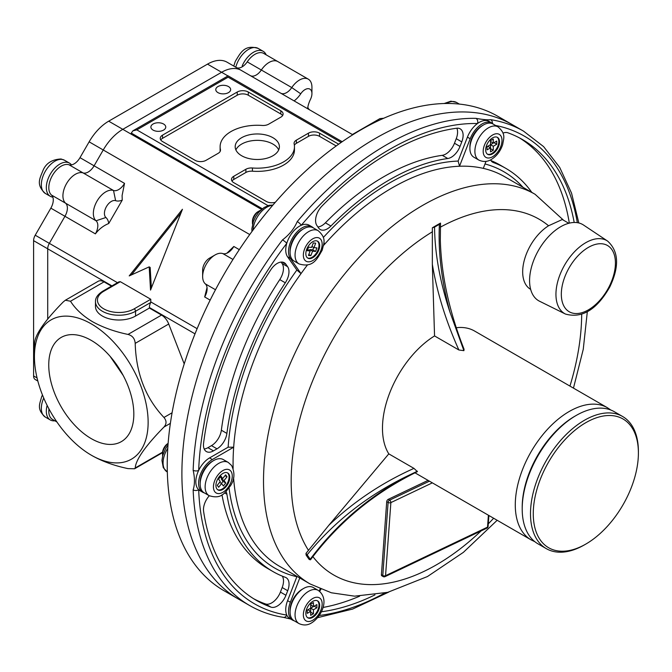 <?xml version="1.0" encoding="UTF-8"?>
<svg xmlns="http://www.w3.org/2000/svg" width="672" height="672" viewBox="0 0 672 672"><rect width="100%" height="100%" fill="white"/><g stroke="black" fill="none" stroke-linecap="round" stroke-linejoin="round"><path stroke-width="1.01" d="M583.523 225.036A44.016 25.41 120 0 0 536.852 253.344A44.016 25.41 120 0 0 539.532 301.224L565.471 314.059A42.16 24.343 -60 0 1 562.909 268.204A42.16 24.343 -60 0 1 607.606 241.08L583.523 225.036M290.069 611.923L290.069 610.327A17.22 9.937 -60 0 1 302.249 589.243L303.626 588.445A19.169 11.071 120 0 0 290.069 611.923A19.169 11.071 120 0 0 294.042 620.701L299.023 623.582A19.169 11.071 -60 0 1 296.083 608.219A19.169 11.071 -60 0 1 308.608 591.318A19.169 11.071 -60 0 1 318.192 590.369L313.219 587.496A19.169 11.071 120 0 0 303.626 588.445L302.249 589.243M312.757 617.358A9.778 5.645 120 0 0 319.15 608.74A9.778 5.645 120 0 0 317.654 600.902A9.778 5.645 120 0 0 312.757 601.381A9.778 5.645 120 0 0 306.373 610.008A9.778 5.645 120 0 0 307.868 617.845A9.778 5.645 120 0 0 312.757 617.358M307.532 617.618A9.778 5.645 120 0 0 312.068 616.955A9.778 5.645 120 0 0 318.36 608.656A9.778 5.645 120 0 0 317.293 600.718M310.682 604.178L310.682 608.177L307.23 610.168L307.23 613.368L310.682 611.369L310.682 615.359L313.454 613.763L313.454 609.773L316.907 607.774L316.907 604.582L313.454 606.572L313.454 602.582L310.682 604.178L310.682 604.976L313.454 606.572M307.23 610.168L307.919 609.773L310.682 611.369L310.682 608.177L314.143 606.178L316.907 607.774M310.682 608.177L313.454 609.773M310.682 612.167L313.454 613.763M122.237 200.13A19.564 11.298 -60 0 1 115.626 200.676L113.518 190.487L68.981 164.766A11.735 6.779 120 0 0 74.122 163.859A11.735 6.779 120 0 0 79.993 157.668L94.097 165.808A11.735 6.779 -60 0 1 88.234 172.007A11.735 6.779 -60 0 1 83.084 172.914A17.606 10.164 120 0 0 66.57 183.565A17.606 10.164 120 0 0 65.604 203.204A11.735 6.779 -60 0 1 64.957 216.292L49.333 243.348A7.829 4.519 120 0 0 47.712 248.808L47.712 319.04L47.712 248.808A7.829 4.519 -60 0 1 49.333 243.348L64.957 216.292A11.735 6.779 120 0 0 65.604 203.204A17.606 10.164 -60 0 1 64.168 188.849A17.606 10.164 -60 0 1 75.373 174.275A17.606 10.164 -60 0 1 83.084 172.914A11.735 6.779 120 0 0 94.097 165.808L103.244 149.974L94.097 165.808L124.53 183.38L122.102 195.535L122.237 200.13L108.746 223.499C103.488 225.632 99.036 229.085 95.39 233.864A11.735 6.779 120 0 0 96.037 220.769A17.606 10.164 -60 0 1 94.601 206.422A17.606 10.164 -60 0 1 105.806 191.848A17.606 10.164 -60 0 1 113.518 190.487A11.735 6.779 120 0 0 118.667 189.58A11.735 6.779 120 0 0 124.53 183.38M236.242 67.486A11.735 6.779 120 0 0 242.08 66.889A11.735 6.779 120 0 0 247.229 61.858L261.332 70.006A11.735 6.779 -60 0 1 256.192 75.037A11.735 6.779 -60 0 1 250.354 75.634A11.735 6.779 120 0 0 261.332 70.006A17.606 10.164 -60 0 1 269.052 62.454A17.606 10.164 -60 0 1 277.855 61.58A17.606 10.164 120 0 0 261.332 70.006L291.766 87.57A17.606 10.164 -60 0 1 299.485 80.027A17.606 10.164 -60 0 1 308.288 79.153A17.606 10.164 -60 0 1 311.934 87.217L311.934 93.601A9.778 5.645 120 0 0 305.021 89.611A9.778 5.645 120 0 0 300.728 93.803A19.564 11.298 -60 0 1 294.118 100.901M48.972 408.937A17.606 10.164 120 0 0 52.458 419.395L56.91 421.966M79.993 157.668L89.132 141.834A39.127 22.588 -60 0 1 108.696 121.178L207.505 64.126A39.127 22.588 -60 0 1 227.069 62.194L241.181 70.342A39.127 22.588 120 0 0 221.617 72.274L122.808 129.326A39.127 22.588 120 0 0 103.244 149.974A39.127 22.588 -60 0 1 122.808 129.326L221.617 72.274A39.127 22.588 -60 0 1 241.181 70.342L352.766 134.761M35.221 379.52L37.834 381.024L35.221 379.52A7.829 4.519 -60 0 1 33.6 375.934L33.6 240.66A7.829 4.519 -60 0 1 35.221 235.208L50.845 208.144A11.735 6.779 120 0 0 51.492 195.056L96.037 220.769L105.907 217.501A19.564 11.298 -60 0 1 108.746 223.499M68.981 164.766A17.606 10.164 120 0 0 52.458 175.426A17.606 10.164 120 0 0 51.492 195.056M308.288 79.153L263.743 53.441A17.606 10.164 120 0 0 247.229 61.858M250.32 75.617L227.069 62.194M622.6 416.489L614.3 411.701A76.297 44.05 120 0 0 610.806 410.021A76.297 44.05 120 0 0 576.148 415.481A76.297 44.05 120 0 0 522.203 508.922A76.297 44.05 120 0 0 538.003 543.85L546.302 548.646A76.297 44.05 -60 0 1 544.664 463.462A76.297 44.05 -60 0 1 619.105 414.809A76.297 44.05 -60 0 1 622.6 416.489A76.297 44.05 -60 0 1 638.4 451.416L638.4 453.012A74.34 42.924 120 0 0 619.601 417.346A74.34 42.924 120 0 0 545.546 467.636A74.34 42.924 120 0 0 552.065 549.385A74.34 42.924 120 0 0 585.833 544.068A74.34 42.924 120 0 0 638.4 453.012M585.833 544.068L584.447 544.866A76.297 44.05 -60 0 1 549.797 550.318A76.297 44.05 -60 0 1 546.302 548.646M522.203 508.922L522.203 507.326A74.34 42.924 -60 0 1 574.762 416.279L576.148 415.481M91.283 438.64A60.161 34.734 -120 0 0 121.363 441.622A60.161 34.734 -120 0 0 130.586 393.414A60.161 34.734 -120 0 0 91.283 340.402A60.161 34.734 -120 0 0 61.211 337.42A60.161 34.734 -120 0 0 51.988 385.627A60.161 34.734 -120 0 0 91.283 438.64M241.66 155.753A22.109 12.76 0 0 0 265.751 158.516A22.109 12.76 0 0 0 279.392 146.723A22.109 12.76 0 0 0 272.916 137.701A22.109 12.76 0 0 0 248.825 134.929A22.109 12.76 0 0 0 235.183 146.723A22.109 12.76 0 0 0 241.66 155.753M278.687 149.915A22.109 12.76 0 0 0 272.916 144.085A22.109 12.76 0 0 0 251.471 140.801A22.109 12.76 0 0 0 235.88 149.915M280.787 93.206A11.735 6.779 120 0 0 286.625 92.602A11.735 6.779 120 0 0 291.766 87.57L300.728 93.803M115.626 200.676A9.778 5.645 120 0 0 111.342 201.432A9.778 5.645 120 0 0 105.118 209.53A9.778 5.645 120 0 0 105.907 217.501M226.876 253.21L233.814 246.473A11.735 6.779 -60 0 1 227.951 252.672L227.951 252.672A11.735 6.779 -60 0 1 222.802 253.579A17.606 10.164 120 0 0 215.09 254.94A17.606 10.164 120 0 0 202.642 276.503A17.606 10.164 120 0 0 205.321 283.87A11.735 6.779 -60 0 1 207.102 288.775A11.735 6.779 -60 0 1 204.674 296.957L207.035 287.574M153.065 130.082A7.434 4.292 0 0 0 161.171 131.015A7.434 4.292 0 0 0 165.757 127.05A7.434 4.292 0 0 0 163.582 124.018A7.434 4.292 0 0 0 155.484 123.085A7.434 4.292 0 0 0 150.889 127.05A7.434 4.292 0 0 0 153.065 130.082M217.955 92.627A7.434 4.292 0 0 0 226.061 93.551A7.434 4.292 0 0 0 230.647 89.586A7.434 4.292 0 0 0 228.472 86.554A7.434 4.292 0 0 0 220.366 85.621A7.434 4.292 0 0 0 215.779 89.586A7.434 4.292 0 0 0 217.955 92.627M102.354 316.042A23.478 13.558 0 0 0 135.551 316.042L149.386 308.053L149.386 307.507A7.829 4.519 -60 0 1 150.78 302.459L135.551 311.254A23.478 13.558 180 0 1 102.354 311.254A23.478 13.558 180 0 1 95.474 301.669L95.474 306.457A23.478 13.558 0 0 0 102.354 316.042M92.534 455.893L91.283 455.171A80.405 46.418 -120 0 0 148.134 422.344A80.405 46.418 -120 0 0 91.283 323.87A80.405 46.418 -120 0 0 34.432 356.698A80.405 46.418 -120 0 0 91.283 455.171L92.534 455.893C102.782 461.572 114.61 465.805 128.008 468.611L134.61 468.762L135.198 467.964C135.887 459.539 145.471 445.906 163.951 427.056C166.706 423.973 166.706 420.773 163.951 417.472C145.648 398.093 136.063 373.388 135.198 343.367C134.828 338.604 132.434 335.63 128.008 334.429C114.61 331.632 102.782 327.39 92.534 321.712C82.715 315.806 75.373 308.977 70.51 301.232L65.369 300.224L63.319 301.871C45.016 320.46 35.431 334.102 34.566 342.779L34.432 356.698M352.363 134.526L379.966 118.6L383.695 118.264M123.211 375.488L110.04 356.261M150.536 290.094L182.448 209.261L129.209 275.915L149.192 266.868L150.536 290.094M120.338 281.702L103.732 291.287A1.957 1.126 -120 0 0 102.757 291.186L118.952 281.837L120.338 281.702L150.772 299.267L150.78 302.459M168.109 443.554A9.778 5.645 120 0 0 162.532 454.616L162.532 453.02A7.829 4.519 -60 0 1 168.059 443.428L168.118 443.394M128.008 334.429L161.54 315.076L149.386 308.053M161.54 315.076A11.735 6.779 60 0 1 168.722 324.013L135.198 343.367M184.212 363.93L168.722 324.013M65.369 300.224L98.162 281.291A11.735 6.779 60 0 1 104.034 281.87L70.51 301.232M111.46 286.163L104.034 281.87M341.158 142.43L228.119 77.171C228.119 75.449 228.119 75.449 228.119 77.171L136.819 129.881L132.905 130.822L131.284 133.081L262.349 208.748M338.663 144.186L319.536 133.148A7.829 4.519 0 0 0 308.473 133.148L296.369 140.137A7.829 4.519 0 0 0 294.076 143.329A7.829 4.519 0 0 0 294.143 143.917A37.17 21.462 180 0 1 294.462 146.723A37.17 21.462 180 0 1 252.437 168A7.829 4.519 0 0 0 245.876 169.285L233.772 176.274A7.829 4.519 0 0 0 231.479 179.466A7.829 4.519 0 0 0 233.772 182.666L266.28 201.432A7.829 4.519 0 0 0 275.344 202.272M248.296 92.014A7.829 4.519 0 0 0 237.233 92.014L162.532 135.139A7.829 4.519 0 0 0 160.238 138.34A7.829 4.519 0 0 0 162.532 141.532L195.04 160.297A7.829 4.519 0 0 0 206.102 160.297L218.207 153.308A7.829 4.519 0 0 0 220.5 150.116A7.829 4.519 0 0 0 220.433 149.528A37.17 21.462 180 0 1 220.114 146.723A37.17 21.462 180 0 1 262.139 125.446A7.829 4.519 0 0 0 268.699 124.16L280.804 117.172A7.829 4.519 0 0 0 283.097 113.98A7.829 4.519 0 0 0 280.804 110.788L248.296 92.014L248.296 95.214A7.829 4.519 0 0 0 237.233 95.214L162.532 138.34A7.829 4.519 0 0 0 160.742 139.936M149.192 266.868L150.167 267.431L151.36 288.011M181.054 212.797L131.452 274.898M282.593 115.576A7.829 4.519 0 0 0 280.804 113.98L248.296 95.214M220.198 151.36A37.17 21.462 180 0 1 220.114 149.915L220.114 146.723M294.462 146.723L294.462 149.915A37.17 21.462 180 0 1 252.437 171.192A7.829 4.519 0 0 0 245.876 172.477L233.772 179.466A7.829 4.519 0 0 0 231.983 181.07M336.202 145.958L319.536 136.34A7.829 4.519 0 0 0 308.473 136.34L296.369 143.329A7.829 4.519 0 0 0 294.378 145.286M307.608 108.688A19.564 11.298 -60 0 1 310.447 99.414A9.778 5.645 120 0 0 311.934 93.601M202.642 276.503L202.642 270.119A9.778 5.645 -60 0 1 209.555 258.132L215.09 254.94M307.826 107.218A11.735 6.779 120 0 0 309.842 109.981M193.15 470.249A273.89 158.13 -60 0 1 282.526 239.887C289.355 234.671 294.26 228.564 297.251 221.567A273.89 158.13 -60 0 1 476.011 118.364C483.092 119.633 487.998 120.07 490.736 119.675A273.89 158.13 -60 0 1 523.572 131.158L512.509 124.774A273.89 158.13 120 0 0 257.662 252.622A273.89 158.13 120 0 0 207.841 570.612A273.89 158.13 120 0 0 238.619 599.164L223.961 590.696A273.89 158.13 120 0 1 167.236 465.318A273.89 158.13 120 0 1 264.062 215.737A273.89 158.13 120 0 1 457.733 103.925A273.89 158.13 120 0 1 497.843 116.306L512.509 124.774A273.89 158.13 120 0 0 301.451 198.148A273.89 158.13 120 0 0 181.894 473.777A273.89 158.13 120 0 0 238.619 599.164L249.69 605.556A273.89 158.13 -60 0 1 218.912 577.004A273.89 158.13 -60 0 1 193.15 489.88C194.88 484.537 194.88 477.994 193.15 470.249A3.914 2.159 2.1 0 0 198.677 470.392A19.421 11.214 120 0 0 197.669 488.578A19.421 11.214 120 0 0 198.677 489.737A19.421 11.214 120 0 0 199.853 490.602L202.616 492.198A19.421 11.214 120 0 0 204.305 492.878M249.69 605.556C259.972 611.478 271.202 615.409 283.399 617.35L283.399 617.35A3.914 3.116 -81 0 0 286.784 615.082A19.421 11.214 120 0 0 287.582 616.501A19.421 11.214 120 0 0 289.766 618.526L292.538 620.122A19.421 11.214 120 0 0 294.218 620.802M461.773 130.309A14.162 8.182 120 0 0 460.186 128.839A14.162 8.182 120 0 0 456.683 128.234A266.062 153.611 120 0 0 322.014 206.027A14.162 8.182 120 0 0 316.924 225.548L318.688 228.06A14.162 8.182 120 0 0 320.284 229.538A14.162 8.182 120 0 0 330.918 226.027A232.806 134.408 -60 0 1 447.787 158.516A14.162 8.182 120 0 0 460.009 146.429L461.773 141.876A14.162 8.182 120 0 0 461.773 130.309M574.19 222.482A266.062 153.611 120 0 0 552.325 167.269A266.062 153.611 120 0 0 522.43 139.532A266.062 153.611 120 0 0 507.822 132.779A14.162 8.182 120 0 0 502.967 133.123M569.318 223.154A266.062 153.611 120 0 0 546.798 164.069A266.062 153.611 120 0 0 519.632 137.987M209.294 495.76A14.162 8.182 120 0 0 203.599 511.375A266.062 153.611 120 0 0 256.368 600.373A266.062 153.611 120 0 0 270.967 607.127A14.162 8.182 120 0 0 285.944 595.274L287.717 590.73A14.162 8.182 120 0 0 287.717 579.163A14.162 8.182 120 0 0 286.121 577.685A14.162 8.182 120 0 0 285.365 577.332A232.806 134.408 -60 0 1 272.992 571.57A232.806 134.408 -60 0 1 226.909 494.239A14.162 8.182 120 0 0 226.044 491.568M233.142 468.485A224.977 129.889 -60 0 1 233.671 447.199L212.327 459.522A19.421 11.214 120 0 0 200.432 490.174A19.421 11.214 120 0 0 202.616 492.198M299.762 577.987L290.354 602.238A19.421 11.214 120 0 0 290.354 618.097A19.421 11.214 120 0 0 292.538 620.122M382.091 575.87A1.957 1.126 -60 0 1 381.805 575.786A1.957 1.126 -60 0 1 381.587 575.585A1.957 1.126 -60 0 1 381.41 574.745L382.788 575.543A1.957 1.126 120 0 0 382.973 576.383A1.957 1.126 120 0 0 383.191 576.584A1.957 1.957 0 0 0 385.014 576.652A1.957 1.226 -115.5 0 0 385.552 575.686L487.528 527.125A1.957 1.226 64.5 0 1 486.99 528.1A1.957 1.957 0 0 0 488.099 526.47L488.897 515.5M436.985 225.691A210.336 121.439 120 0 0 434.557 227.111C434.834 253.579 439.975 281.921 449.971 312.144C441.571 281.198 438.052 251.924 439.412 224.314A210.336 121.439 120 0 0 436.985 225.691M309.229 559.499A210.302 121.422 -60 0 1 307.642 557.323A210.302 121.422 -60 0 1 306.121 555.072L305.962 553.434L328.927 525.176C353.951 501.455 382.292 482.53 413.96 468.384L417.396 471.643C374.573 492.542 338.94 521.917 310.498 559.784L309.229 559.499A0.781 0.622 -36.9 0 0 310.254 559.188C336.193 524.496 368.634 496.734 407.585 475.91C367.861 495.197 334.379 521.489 307.154 554.786A209.504 120.96 120 0 0 308.675 557.021A209.504 120.96 120 0 0 310.254 559.188L310.447 559.818L312.875 556.618A205.414 118.6 120 0 0 481.127 530.888M568.806 223.28L562.288 219.517L548.57 225.767A38.153 22.025 120 0 0 526.285 285.331A38.153 22.025 120 0 0 530.569 289.313L530.653 289.355M414.977 472.819L531.082 539.86A76.297 44.05 -60 0 1 522.514 531.905A76.297 44.05 -60 0 1 536.39 443.318A76.297 44.05 -60 0 1 607.379 407.702L474.583 331.036A76.297 44.05 120 0 0 456.263 327.726M439.412 224.314L440.513 223.096L440.328 240.047C441.269 275.083 449.182 311.489 464.066 349.255L463.898 350.666L458.867 349.978L434.549 335.933A76.297 44.05 120 0 0 388.794 453.86L328.927 525.176M413.96 468.384L388.794 453.86M493.223 124.102A19.421 11.214 120 0 0 491.795 122.976L489.023 121.38A19.421 11.214 120 0 0 477.498 123.53A19.421 11.214 120 0 0 467.418 137.138L458.136 161.07L459.514 166.244A224.977 129.889 -60 0 1 483.302 168.37L486.024 161.356M313.387 227.926A19.421 11.214 120 0 0 311.959 226.808L309.196 225.212A19.421 11.214 120 0 0 301.291 225.263A19.421 11.214 120 0 0 286.784 243.314A19.421 11.214 120 0 0 287.582 256.83L296.864 270.035L301.022 273.605A224.977 129.889 -60 0 1 307.49 264.919M323.568 245.414A224.977 129.889 -60 0 1 324.811 244.012L323.87 242.668M233.201 479.186L233.671 478.918A224.977 129.889 -60 0 1 233.57 477.574M287.633 266.717L285.869 264.205A14.162 8.182 120 0 0 284.281 262.727A14.162 8.182 120 0 0 270.892 269.648A266.062 153.611 120 0 0 203.582 443.201A14.162 8.182 120 0 0 206.396 451.567A14.162 8.182 120 0 0 213.478 450.87L217.006 448.829A14.162 8.182 120 0 0 226.892 433.406A232.806 134.408 -60 0 1 285.298 282.803A14.162 8.182 120 0 0 287.633 266.717L282.106 263.516L281.098 262.088M311.959 226.808A19.421 11.214 120 0 0 293.882 235.872A19.421 11.214 120 0 0 290.354 258.426L301.022 273.605A224.977 129.889 120 0 0 233.671 447.199L228.127 447.199L209.563 457.918A19.421 11.214 120 0 0 198.677 470.392A269.976 155.87 120 0 1 286.784 243.314A3.914 0.689 37.3 0 0 282.526 239.887M229.051 487.981A228.892 132.149 -60 0 0 249.228 544.328A228.892 132.149 -60 0 0 296.864 576.71L287.582 600.642A19.421 11.214 120 0 0 286.784 615.082A269.976 155.87 120 0 1 224.07 575.618A269.976 155.87 120 0 1 198.677 489.737A3.914 2.352 -2.2 0 1 193.15 489.88M320.93 589.26A14.162 8.182 120 0 0 319.696 591.427M321.401 611.73A14.162 8.182 120 0 0 322.106 611.671A266.062 153.611 120 0 0 374.959 594.888M490.568 159.86A14.162 8.182 120 0 0 492.677 162.221A14.162 8.182 120 0 0 493.424 162.574A232.806 134.408 -60 0 1 505.798 168.336A232.806 134.408 -60 0 1 531.812 192.394M386.719 501.665A1.957 1.126 -60 0 1 388.223 499.346L389.6 500.144A1.957 1.126 120 0 0 388.794 500.825A1.957 1.126 120 0 0 388.105 502.463A1.957 1.025 4.2 0 0 390.869 502.606L385.552 575.686A1.957 1.025 4.2 0 1 382.788 575.543L388.105 502.463L386.719 501.665L381.41 574.745M428.056 480.379L388.223 499.346M434.549 335.933L432.34 264.289L432.348 227.816L434.557 227.111M305.962 553.434L307.154 554.786A0.781 0.613 -33.3 0 1 306.121 555.072M417.362 471.198L407.585 475.91M310.254 559.188L310.447 559.818L310.254 559.188M440.513 223.096A210.311 121.422 120 0 0 432.348 227.816M458.867 349.978C445.83 320.93 436.985 292.362 432.34 264.289M463.898 350.666L449.971 312.144M488.393 515.214L487.528 527.125A1.957 1.025 4.2 0 0 488.099 526.47M429.442 481.177L389.6 500.144A1.957 1.226 64.5 0 1 390.869 502.606L432.348 482.849M491.795 122.976A19.421 11.214 120 0 0 470.19 138.743L459.514 166.244A224.977 129.889 120 0 0 324.811 244.012M319.284 591.1L320.132 588.932M204.187 448.997A14.162 8.182 120 0 0 207.942 447.678L211.47 445.637A14.162 8.182 120 0 0 221.357 430.214A232.806 134.408 -60 0 1 279.762 279.611A14.162 8.182 120 0 0 282.106 263.516M272.992 571.57L267.464 568.378A232.806 134.408 -60 0 1 221.987 494.785M253.63 598.727A266.062 153.611 120 0 0 265.44 603.935A14.162 8.182 120 0 0 280.417 592.082L282.181 587.53A14.162 8.182 120 0 0 282.299 576.148M323.022 607.454A266.062 153.611 120 0 0 359.621 596.19M490.963 160.566A232.806 134.408 -60 0 1 500.262 165.144L505.798 168.336M317.932 226.976A14.162 8.182 120 0 0 325.391 222.827A232.806 134.408 -60 0 1 442.252 155.324A14.162 8.182 120 0 0 454.474 143.237L456.246 138.684A14.162 8.182 120 0 0 456.851 128.218M297.251 221.567A3.914 0.958 40.3 0 1 301.291 225.263A269.976 155.87 120 0 1 477.498 123.53A3.914 3.049 91.3 0 0 476.011 118.364M492.374 123.354A3.914 3.116 -81 0 0 490.736 119.675M469.904 148.428L469.904 146.832A17.22 9.937 -60 0 1 482.084 125.748L483.462 124.95A19.169 11.071 120 0 0 469.904 148.428A19.169 11.071 120 0 0 473.878 157.206L478.859 160.079A19.169 11.071 -60 0 1 475.919 144.715A19.169 11.071 -60 0 1 488.443 127.823A19.169 11.071 -60 0 1 498.028 126.874C506.293 134.056 503.555 138.331 502.706 144.472C500.556 151.057 496.784 156.038 491.383 159.424C487.46 161.885 483.286 162.112 478.859 160.079M498.028 126.874L493.055 124.001A19.169 11.071 120 0 0 483.462 124.95L482.084 125.748M492.593 137.886A9.778 5.645 120 0 0 486.209 146.504A9.778 5.645 120 0 0 487.704 154.342A9.778 5.645 120 0 0 492.593 153.854A9.778 5.645 120 0 0 498.985 145.236A9.778 5.645 120 0 0 497.49 137.399A9.778 5.645 120 0 0 492.593 137.886M487.368 154.123A9.778 5.645 120 0 0 491.904 153.46A9.778 5.645 120 0 0 498.196 145.152A9.778 5.645 120 0 0 497.129 137.222M493.29 150.268L493.29 146.269L496.742 144.278L496.742 141.078L493.29 143.077L493.29 139.079L490.518 140.683L490.518 144.673L487.066 146.672L487.066 149.864L490.518 147.865L490.518 151.864L493.29 150.268L490.518 148.663M487.066 146.672L487.754 146.269L490.518 147.865L490.518 144.673L493.29 146.269M493.29 143.077L490.518 141.481L490.518 140.683M490.518 144.673L493.979 142.674L496.742 144.278M252.445 222.86L252.445 221.264A7.829 4.519 -60 0 1 253.184 217.644A7.829 4.519 -60 0 1 257.981 211.68L259.358 210.882A9.778 5.645 120 0 0 253.369 218.333A9.778 5.645 120 0 0 252.445 222.86A9.778 5.645 120 0 0 252.554 224.196M260.568 210.311A9.778 5.645 120 0 0 259.358 210.882M290.069 252.252L290.069 250.656A17.22 9.937 -60 0 1 291.707 242.684A17.22 9.937 -60 0 1 302.249 229.572L303.626 228.774A19.169 11.071 120 0 0 291.892 243.382A19.169 11.071 120 0 0 290.069 252.252A19.169 11.071 120 0 0 294.042 261.03L299.023 263.903A19.169 11.071 -60 0 1 296.873 246.254A19.169 11.071 -60 0 1 318.192 230.698C327.004 238.51 323.66 243.323 322.224 250.152C317.31 258.544 313.312 268.271 299.023 263.903M318.192 230.698L313.219 227.825A19.169 11.071 120 0 0 303.626 228.774M306.768 249.161A9.778 5.645 120 0 0 307.868 258.174A9.778 5.645 120 0 0 318.746 250.236A9.778 5.645 120 0 0 317.654 241.231A9.778 5.645 120 0 0 306.768 249.161M307.532 257.947A9.778 5.645 120 0 0 318.058 249.833A9.778 5.645 120 0 0 317.293 241.046M316.949 247.892L313.958 247.624L315.689 243.163L313.295 242.953L311.564 247.414L308.566 247.145L307.18 250.706L310.178 250.975L308.448 255.436L310.842 255.646L312.572 251.185L315.571 251.454L316.949 247.892M311.934 246.456L313.958 247.624M309.439 250.547L309.809 249.589L312.799 249.858L313.723 247.489M312.799 249.858L315.571 251.454M309.809 249.589L312.572 251.185M308.818 254.478L310.842 255.646M307.65 249.514L310.178 250.975M162.532 454.616A9.778 5.645 120 0 0 162.632 455.944M200.155 484.008L200.155 482.404A17.22 9.937 -60 0 1 212.327 461.32L213.713 460.522A19.169 11.071 120 0 0 200.155 484.008A19.169 11.071 120 0 0 201.97 490.778A19.169 11.071 120 0 0 204.128 492.778L209.11 495.659A19.169 11.071 -60 0 1 206.951 493.66A19.169 11.071 -60 0 1 210.437 471.4A19.169 11.071 -60 0 1 228.278 462.445L231.638 465.545C235.057 472.886 234.637 479.665 230.395 485.881C224.994 492.433 221.878 499.699 209.11 495.659M228.278 462.445L223.297 459.572A19.169 11.071 120 0 0 213.713 460.522M216.854 488.897A9.778 5.645 120 0 0 217.955 489.922A9.778 5.645 120 0 0 227.052 485.352A9.778 5.645 120 0 0 228.833 473.995A9.778 5.645 120 0 0 227.732 472.979A9.778 5.645 120 0 0 218.635 477.54A9.778 5.645 120 0 0 216.854 488.897M217.619 489.695A9.778 5.645 120 0 0 226.556 484.672A9.778 5.645 120 0 0 228.144 473.6A9.778 5.645 120 0 0 227.371 472.802M225.649 474.852L222.659 478.573L220.928 476.112L218.534 479.094L220.265 481.555L217.266 485.285L218.652 487.25L221.642 483.521L223.373 485.982L225.767 483L224.036 480.539L227.035 476.818L225.649 474.852M220.122 477.112L222.659 478.573M225.011 475.65L227.035 476.818M221.407 483.386L223.003 481.404L221.273 478.943L221.92 478.145M221.273 478.943L224.036 480.539M223.003 481.404L225.767 483M219.618 482.353L221.642 483.521M242.206 65.881A19.169 11.071 -60 0 1 263.147 51.282A19.169 11.071 -60 0 1 266.154 54.827M52.836 197.148A19.169 11.071 -60 0 1 52.466 197.089A19.169 11.071 -60 0 1 50.291 196.308A19.169 11.071 -60 0 1 49.358 175.913A19.169 11.071 -60 0 1 67.292 162.322A19.169 11.071 -60 0 1 69.468 163.103A19.169 11.071 -60 0 1 71.467 164.892M54.869 420.79A19.169 11.071 -60 0 1 50.291 419.95A19.169 11.071 -60 0 1 47.132 405.384M567.647 270.539A38.254 22.084 120 0 0 570.998 312.606A38.254 22.084 120 0 0 609.109 286.726A38.254 22.084 120 0 0 605.749 244.667A38.254 22.084 120 0 0 567.647 270.539M312.757 598.508A13.306 7.678 120 0 0 303.349 614.804A13.306 7.678 120 0 0 312.757 620.231A13.306 7.678 120 0 0 322.165 603.943A13.306 7.678 120 0 0 312.757 598.508M89.132 141.834L249.74 234.553M33.6 375.934L37.061 377.933M33.6 240.66L111.938 285.886M35.221 235.208L117.474 282.694M95.39 233.864L50.845 208.144M108.696 121.178L261.534 209.42M207.505 64.126L227.959 75.936M233.814 246.473L239.308 249.648M103.732 291.287A21.521 12.424 0 0 0 103.732 308.851A21.521 12.424 0 0 0 134.173 308.851A1.957 1.126 60 0 1 135.551 311.254L135.551 316.042M210.16 300.124L204.674 296.957M150.99 302.039L197.131 328.684M195.023 333.858L149.386 307.507M170.377 423.352L163.951 427.056M135.198 467.964L162.574 452.164M163.951 417.472L172.082 412.784M136.819 129.881L267.985 205.615M134.173 308.851L150.772 299.267M237.233 95.214L237.233 92.014M280.804 113.98L280.804 110.788M220.433 150.704L220.433 149.528M162.532 138.34L162.532 135.139M233.772 179.466L233.772 176.274M245.876 172.477L245.876 169.285M252.437 171.192L252.437 168M296.369 143.329L296.369 140.137M308.473 136.34L308.473 133.148M319.536 136.34L319.536 133.148M232.974 259.451L222.802 253.579M205.321 283.87L215.494 289.741M444.158 103.522L450.895 101.178L456.448 102.413A19.564 11.298 120 0 0 446.502 103.48M272.698 205.33A19.564 11.298 120 0 0 253.033 230.042M167.782 448.216A19.564 11.298 120 0 0 163.078 462.916A19.564 11.298 120 0 0 167.135 471.878L167.32 471.979M233.671 478.918A224.977 129.889 120 0 0 254.394 542.942A224.977 129.889 120 0 0 279.678 566.387L310.111 583.96A224.977 129.889 -60 0 1 284.827 560.515A224.977 129.889 -60 0 1 325.752 299.3A224.977 129.889 -60 0 1 535.088 194.284L563.606 220.282M432.533 231.697A205.414 118.6 120 0 0 308.524 550.435M548.57 225.767A205.414 118.6 120 0 0 440.328 227.195M535.088 194.284L504.655 176.711A224.977 129.889 120 0 0 483.302 168.37M323.308 237.51A228.892 132.149 -60 0 1 458.136 161.07M228.127 447.199A228.892 132.149 -60 0 1 296.864 270.035M319.276 615.468A269.976 155.87 120 0 0 384.628 593.074M485.016 163.96A228.892 132.149 -60 0 1 522.959 187.278M577.324 222.676A269.976 155.87 120 0 0 495.583 125.462M488.292 523.841A205.414 118.6 120 0 0 493.643 518.238M569.94 386.089A205.414 118.6 120 0 0 581.683 314.395M290.354 258.426L287.582 256.83M470.19 138.743L467.418 137.138M290.354 602.238L287.582 600.642M212.327 459.522L209.563 457.918M279.762 279.611L285.298 282.803M221.357 430.214L226.892 433.406M211.47 445.637L217.006 448.829M207.942 447.678L213.478 450.87M282.206 262.088L285.869 264.205M224.591 492.904L226.909 494.239M282.181 587.53L287.717 590.73M280.417 592.082L285.944 595.274M265.44 603.935L270.967 607.127M321.577 611.369L322.106 611.671M491.996 161.742L493.424 162.574M456.246 138.684L461.773 141.876M454.474 143.237L460.009 146.429M442.252 155.324L447.787 158.516M325.391 222.827L330.918 226.027M492.593 156.736A13.306 7.678 120 0 0 502.001 140.44A13.306 7.678 120 0 0 492.593 135.013A13.306 7.678 120 0 0 483.185 151.301A13.306 7.678 120 0 0 492.593 156.736M320.905 250.429A13.306 7.678 120 0 0 317.461 237.577A13.306 7.678 120 0 0 304.609 248.968A13.306 7.678 120 0 0 308.053 261.82A13.306 7.678 120 0 0 320.905 250.429M230.992 471.316A13.306 7.678 120 0 0 218.14 474.76A13.306 7.678 120 0 0 214.696 491.585A13.306 7.678 120 0 0 227.548 488.141A13.306 7.678 120 0 0 230.992 471.316M263.147 51.282L258.166 48.409A19.169 11.071 120 0 0 237.224 63A19.169 11.071 120 0 0 235.78 67.217M62.311 159.449A19.169 11.071 120 0 0 44.377 173.04A19.169 11.071 120 0 0 45.31 193.435C35.423 184.397 40.16 178.063 43.134 170.117C46.208 163.12 52.181 159.415 61.068 158.987L64.487 160.23A19.169 11.071 120 0 0 62.311 159.449M43.73 398.042A19.169 11.071 120 0 0 43.546 398.462A19.169 11.071 120 0 0 45.31 417.077C36.263 408.996 39.892 403.889 41.622 396.774L42.47 394.976M565.471 314.059C582.12 318.654 596.904 309.599 609.823 286.91C619.5 266.515 618.761 251.236 607.606 241.08M299.023 623.582C303.45 625.607 307.625 625.388 311.548 622.919C321.77 616.644 329.935 598.87 318.192 590.369M134.61 468.762L162.54 452.642M102.757 291.186C97.742 294.42 95.315 297.906 95.474 301.669M342.199 141.716L228.119 75.852L132.905 130.822M456.448 102.413L459.337 104.076M167.992 445.032L165.69 448.468L162.809 455.288L161.952 460.488L163.279 467.67L167.135 471.878M251.958 231.504L251.874 228.698L253.42 221.399L255.545 216.838L258.67 212.352L264.004 207.547L269.044 205.313L272.941 205.044M383.191 576.584L381.805 575.786M610.856 410.046L607.379 407.702M587.311 311.808L583.262 349.28L573.468 388.122M497.171 520.279L463.361 552.367L427.468 576.534L387.71 592.343L354.581 596.165L331.338 592.78L310.111 583.96M534.845 541.699L531.082 539.86M385.014 576.652L486.99 528.1M283.399 617.35L290.674 619.046M317.621 617.669L352.666 609.05L388.777 592.074M578.827 222.978L571.553 193.158L559.742 167.496L543.623 146.63L523.572 131.158M258.166 48.409C244.188 44.108 240.383 53.29 235.301 61.312L233.78 66.066M50.291 196.308L45.31 193.435M69.468 163.103L64.487 160.23M50.291 419.95L45.31 417.077"/></g></svg>
